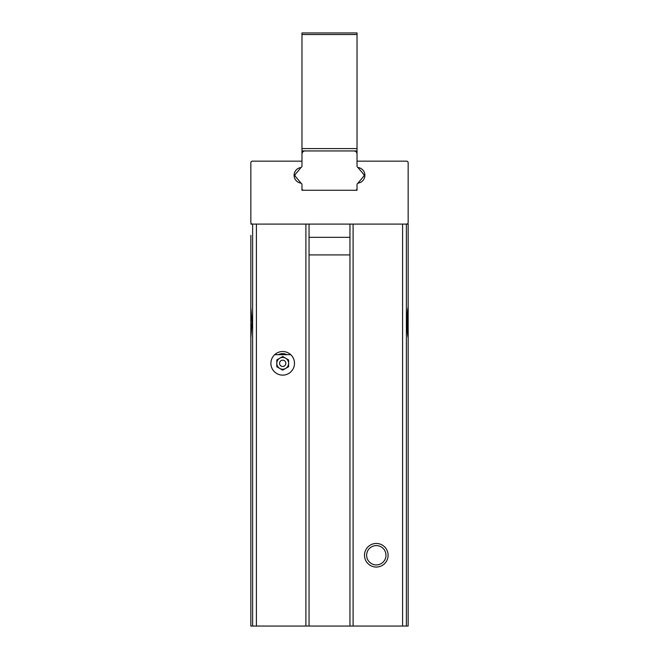 <?xml version="1.0" encoding="UTF-8"?>
<svg xmlns="http://www.w3.org/2000/svg" width="659" height="659" viewBox="0 0 659 659"><rect width="100%" height="100%" fill="white"/><g stroke="black" fill="none" stroke-linecap="round" stroke-linejoin="round"><path stroke-width="0.99" d="M406.587 224.093A1.573 1.573 0 0 0 408.16 222.52L408.16 162.74A1.573 1.573 0 0 0 406.587 161.167L357.03 161.167L357.03 166.019A1.573 1.573 0 0 0 358.339 167.567A7.867 7.867 0 0 1 358.339 183.078A1.573 1.573 0 0 0 357.03 184.635L357.03 190.27L301.97 190.27L301.97 184.635A1.573 1.573 0 0 0 300.661 183.078A7.867 7.867 0 0 1 300.661 167.567A1.573 1.573 0 0 0 301.97 166.019L301.97 161.167L252.413 161.167A1.573 1.573 0 0 0 250.84 162.74L250.84 222.52A1.573 1.573 0 0 0 252.413 224.093L408.16 224.093L408.16 235.378M349.954 237.322L309.046 237.322M349.954 254.918L309.046 254.918M349.954 224.093L349.954 626.05L250.84 626.05L250.84 257.916M408.16 257.916L408.16 256.862M408.16 224.093L408.16 307.185C406.809 310.842 406.809 334.014 408.16 337.655L408.16 626.05L408.16 495.477L408.16 626.05L349.954 626.05M250.84 256.862L250.84 626.05L250.84 337.655L252.043 322.424L250.84 307.185L250.84 235.378M250.84 306.69L250.84 338.149M250.84 224.093L252.413 224.093M388.102 555.257A11.796 11.796 0 0 0 370.407 545.034A11.796 11.796 0 0 0 370.407 565.471A11.796 11.796 0 0 0 388.102 555.257M294.499 363.323A11.796 11.796 0 0 0 276.796 353.109A11.796 11.796 0 0 0 276.796 373.546A11.796 11.796 0 0 0 294.499 363.323M408.16 306.69L408.16 338.149M385.976 555.257A9.671 9.671 0 0 0 371.47 546.879A9.671 9.671 0 0 0 371.47 563.634A9.671 9.671 0 0 0 385.976 555.257M287.019 354.674A9.671 9.671 0 0 0 278.378 354.674M309.046 224.093L309.046 626.05M305.117 150.944L301.97 150.944L301.97 161.167L301.97 154.091A3.147 3.147 0 0 1 305.117 150.944L357.03 150.944L357.03 154.091A3.147 3.147 0 0 0 353.883 150.944M357.952 183.136A7.867 7.867 0 0 0 357.952 167.51M357.03 190.27L355.456 190.27A1.573 1.573 0 0 0 357.03 188.696L357.03 190.27M301.97 188.696L301.97 190.27L303.544 190.27A1.573 1.573 0 0 1 301.97 188.696M357.03 161.167L357.03 154.091M357.03 34.523L301.97 34.523L301.97 32.95L357.03 32.95L301.97 32.95L357.03 32.95L357.03 148.58L301.97 148.58L301.97 150.944L357.03 150.944L357.03 148.58M301.97 34.523L301.97 148.58M301.048 167.51A7.867 7.867 0 0 0 301.048 183.136M301.147 167.402L295.347 174.314A1.573 1.573 0 0 0 295.347 176.34L301.147 183.251M357.853 183.251L363.653 176.34A1.573 1.573 0 0 0 363.653 174.314L357.853 167.402M279.745 368.43A5.898 5.898 0 0 0 288.593 363.323A5.898 5.898 0 0 0 279.745 358.216A5.898 5.898 0 0 0 279.745 368.43M274.671 354.674L290.718 354.674A11.796 11.796 0 0 1 287.415 374.139A11.796 11.796 0 0 1 274.671 354.674M276.796 366.733L282.695 370.136L288.593 366.733L288.593 359.921L282.695 356.511L276.796 359.921L276.796 366.733M279.548 363.323A3.147 3.147 0 0 1 284.268 360.597A3.147 3.147 0 0 1 284.268 366.05A3.147 3.147 0 0 1 279.548 363.323M353.1 224.093L353.1 626.05M402.591 224.093L402.591 626.05M406.372 224.093L406.372 626.05M252.628 224.093L252.628 626.05M256.409 224.093L256.409 626.05M305.9 224.093L305.9 626.05"/></g></svg>
